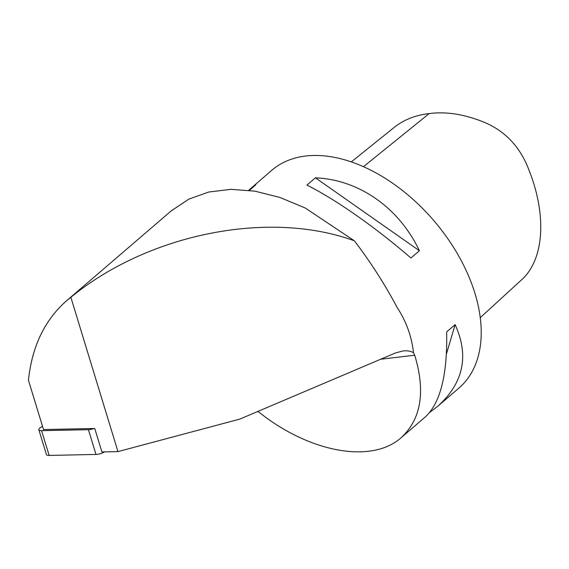 <?xml version="1.0" encoding="UTF-8"?>
<svg xmlns="http://www.w3.org/2000/svg" width="569" height="569" viewBox="0 0 569 569"><rect width="100%" height="100%" fill="white"/><g stroke="black" fill="none" stroke-linecap="round" stroke-linejoin="round"><path stroke-width="0.85" d="M42.519 426.323L40.826 427.355A6.892 2.212 -17 0 0 38.856 429.759A6.892 2.212 -17 0 0 41.58 430.669L88.43 429.68A6.892 2.212 -17 0 0 94.077 428.493M38.856 429.759L46.416 454.524A6.892 2.212 -17 0 0 49.133 455.428L95.99 454.439A6.892 2.212 -17 0 0 104.483 451.921L104.532 451.886M257.985 411.38C308.995 452.575 371.813 464.105 401.181 437.661C421.174 419.118 425.69 391.636 414.723 355.22L413.507 352.723C410.754 351.08 407.226 350.497 402.923 350.959L395.341 353L239.812 419.104L117.968 451.608L101.908 451.942L94.746 428.478L43.507 429.559L28.45 380.248C31.985 346.514 44.681 320.034 66.53 300.802L70.862 297.295C148.637 233.624 269.165 209.62 354.395 240.815L305.261 208.019L279.863 197.429L254.983 191.17L231.021 189.342L208.823 192.009L188.837 199.122L171.155 210.95M248.703 190.266L271.762 170.28A143.58 90.165 49.3 0 1 305.752 156.006A143.58 90.165 49.3 0 1 458.273 255.225A143.58 90.165 49.3 0 1 458.856 388.129L437.924 406.11L429.744 412.397M354.395 240.815C370.661 262.195 384.943 284.472 397.24 307.644C406.238 321.385 411.664 336.407 413.507 352.723M401.181 437.661L425.534 416.743C440.491 402.681 447.526 374.402 446.637 331.898L455.115 324.615C469.276 355.725 463.543 382.887 437.924 406.11M250.829 188.261L255.794 184.854L249.393 190.352M419.396 250.73L410.918 258.013C375.825 227.579 335.802 199.506 306.94 185.096L315.418 177.82C358.968 179.612 398.997 207.678 419.396 250.73L315.418 177.82M455.115 324.615L446.416 354.06M70.862 297.295L117.968 451.608M351.322 161.888L394.772 126.937C404.303 119.547 415.775 115.094 429.19 113.572C446.686 111.325 465.499 114.419 485.627 122.861C506.467 132.093 521.076 148.253 529.447 171.347C545.778 212.906 544.896 256.135 523.644 277.907L480.236 317.687M88.43 429.68L95.99 454.439M41.58 430.669L49.133 455.428M380.668 359.238L414.723 355.22M429.19 113.572L363.477 166.667M171.788 210.402L66.502 300.823"/></g></svg>
